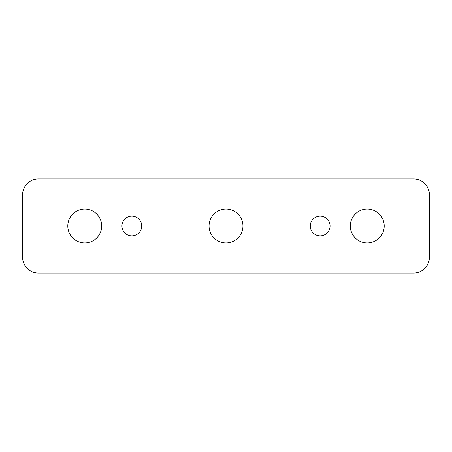 <?xml version="1.0" encoding="UTF-8"?>
<svg xmlns="http://www.w3.org/2000/svg" width="452" height="452" viewBox="0 0 452 452"><rect width="100%" height="100%" fill="white"/><g stroke="black" fill="none" stroke-linecap="round" stroke-linejoin="round"><path stroke-width="0.68" d="M121.944 226A9.887 9.887 0 0 0 131.831 235.887A9.887 9.887 0 0 0 141.719 226A9.887 9.887 0 0 0 131.831 216.112A9.887 9.887 0 0 0 121.944 226M310.281 226A9.887 9.887 0 0 0 320.169 235.887A9.887 9.887 0 0 0 330.056 226A9.887 9.887 0 0 0 320.169 216.112A9.887 9.887 0 0 0 310.281 226M350.3 226A16.95 16.95 0 0 0 367.25 242.95A16.95 16.95 0 0 0 384.2 226A16.95 16.95 0 0 0 367.25 209.05A16.95 16.95 0 0 0 350.3 226M67.8 226A16.95 16.95 0 0 0 84.75 242.95A16.95 16.95 0 0 0 101.7 226A16.95 16.95 0 0 0 84.75 209.05A16.95 16.95 0 0 0 67.8 226M209.05 226A16.95 16.95 0 0 0 226 242.95A16.95 16.95 0 0 0 242.95 226A16.95 16.95 0 0 0 226 209.05A16.95 16.95 0 0 0 209.05 226M429.4 194.739A15.82 15.82 0 0 0 413.58 178.919L38.42 178.919A15.82 15.82 0 0 0 22.6 194.739L22.6 257.261A15.82 15.82 0 0 0 38.42 273.081L413.58 273.081A15.82 15.82 0 0 0 429.4 257.261L429.4 194.739"/></g></svg>
